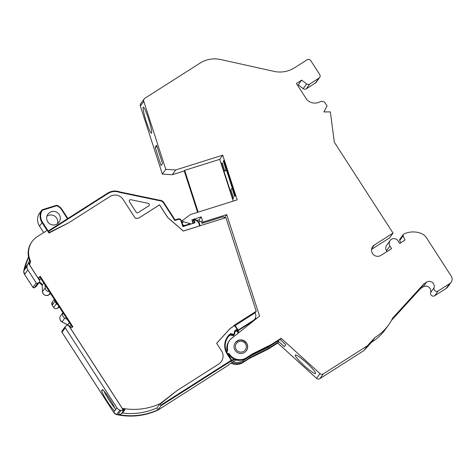 <?xml version="1.0" encoding="UTF-8"?>
<svg xmlns="http://www.w3.org/2000/svg" width="475" height="475" viewBox="0 0 475 475"><rect width="100%" height="100%" fill="white"/><g stroke="black" fill="none" stroke-linecap="round" stroke-linejoin="round"><path stroke-width="0.71" d="M246.353 350.77A6.846 6.787 35.8 0 0 246.477 343.188A6.846 6.787 35.8 0 0 235.244 342.76M230.203 356.523L228.623 354.427C233.249 360.578 238.978 361.956 245.812 358.56L251.982 354.641L252.575 353.822L271.427 344.47L270.803 345.331L251.976 354.641L245.812 358.56L246.388 357.764L252.575 353.822M232.578 335.724L233.178 334.893A1.098 1.087 35.8 0 0 234.347 334.483L233.748 335.314A1.098 1.087 -144.2 0 1 232.578 335.724L230.601 335.19A1.098 1.087 -144.2 0 0 229.591 335.421A15.069 14.933 35.8 0 0 227.703 337.44M228.695 354.558L228.018 354.487M270.786 345.343L280.488 339.18L281.141 338.277L320.002 373.588A2.737 2.713 35.8 0 0 323.321 373.878L367.395 345.794L374.995 337.464A47.001 46.58 35.8 0 0 388.55 324.959A47.001 46.58 35.8 0 0 392.623 318.143L423.961 283.795L426.556 282.144A5.011 4.97 -144.2 0 1 434.061 287.82A2.761 2.737 35.8 0 0 438.193 290.949L449.635 283.658A5.48 5.427 35.8 0 0 451.25 276.141L426.455 237.749A10.955 10.86 35.8 0 0 421.248 233.48A21.915 21.719 35.8 0 0 403.821 234.009A1.372 1.36 35.8 0 0 403.162 235.76L404.985 240.083L399.713 243.443L398.032 240.831A4.833 4.792 35.8 0 0 390.064 240.582A4.833 4.792 35.8 0 0 389.939 245.985L391.626 248.597L380.974 255.384A6.163 6.11 -144.2 0 1 372.637 246.608A6.163 6.11 -144.2 0 1 374.294 245.041L393.033 233.1L334.323 142.203L330.357 111.91L323.908 111.928L327.067 105.889L325.357 103.253A4.109 4.073 35.8 0 0 319.924 101.858A10.955 10.86 -144.2 0 1 306.719 99.471L296.394 83.481L301.667 80.121L306.63 83.903A2.737 2.713 35.8 0 0 309.765 84.045L318.885 78.227A2.737 2.713 35.8 0 0 319.693 74.468L310.787 60.681A2.737 2.713 35.8 0 0 307.01 59.844L294.559 67.777A27.396 27.146 -144.2 0 1 274.004 71.375L220.59 59.523A27.396 27.146 35.8 0 0 200.034 63.122L144.899 98.254A2.737 2.713 35.8 0 0 143.788 101.371L165.781 169.343L175.708 169.955L222.739 155.183L237.203 199.868L190.172 214.641L182.382 220.626A1.372 1.36 35.8 0 0 183.35 221.677L190.938 223.891A1.372 1.36 35.8 0 0 191.128 223.933L192.244 223.577A1.372 1.36 35.8 0 0 192.607 222.175L191.852 219.836L201.204 216.897L202.884 222.092L226.723 214.611L259.57 316.113L230.357 339.387A12.326 12.219 35.8 0 0 229.71 340.213L229.063 341.103A12.326 12.219 -144.2 0 0 227.008 350.586A1.372 1.36 -144.2 0 1 226.937 351.352L226.64 352.112M277.566 341.032L278.439 342.024L277.715 343.033L267.995 349.226L268.69 348.27L249.767 357.717L249.149 358.577L242.957 362.52A12.326 12.219 -144.2 0 1 230.945 363.173M267.995 349.226L249.149 358.577M391.412 320.471L420.529 288.551L423.124 286.9A5.011 4.97 35.8 0 1 430.712 292.256L430.712 292.256A5.011 4.97 -144.2 0 1 430.629 292.576L434.061 287.82M198.176 212.123L184.662 170.359L219.741 159.345L233.255 201.109M246.584 343.039A6.846 6.787 35.8 0 0 235.297 342.683A6.846 6.787 35.8 0 0 236.882 352.195A6.846 6.787 35.8 0 0 246.584 343.039M271.427 344.47L281.141 338.277M228.623 354.427L229.182 353.655A12.326 12.219 35.8 0 0 246.388 357.764M229.71 340.213A12.326 12.219 35.8 0 0 227.65 349.695A1.372 1.36 -144.2 0 1 227.584 350.461L226.961 352.028A1.098 1.087 35.8 0 0 227.875 353.519L229.182 353.655M229.591 335.421L230.191 334.59A15.069 14.933 35.8 0 0 226.842 352.539L227.311 353.382A15.069 14.933 35.8 0 0 227.608 353.857L231.616 360.068A0.546 0.54 35.8 0 1 231.604 360.685A0.546 0.546 0 0 0 231.622 360.062L227.608 353.857L227.192 354.095L231.2 360.305L231.622 360.062M191.128 223.933L190.22 223.749L183.154 225.963L182.845 226.593L180.993 220.863L181.468 220.762C180.803 219.224 179.657 218.631 178.03 218.975L175.061 219.907L174.871 220.495L163.525 202.926A4.928 4.887 35.8 0 0 159.273 200.658L119.658 192.381A13.152 13.033 35.8 0 0 107.968 193.557L48.598 231.39L49.293 232.465L68.697 222.799L109.897 196.549L68.697 222.805L49.614 232.691A63.555 62.985 -144.2 0 0 49.085 233.148L47.251 230.304L37.299 236.645A19.178 19.006 35.8 0 0 30.649 261.226A63.555 62.985 -144.2 0 0 29.593 264.931L29.717 264.349L28.803 262.93M235.303 195.73L223.868 160.396L223.309 161.167L225.999 169.48L224.841 171.089L222.152 162.771L221.51 163.667L232.946 199.001L233.587 198.105L230.898 189.792L232.055 188.189L234.745 196.502L235.303 195.73M222.739 155.183L219.741 159.345M65.562 326.277A1.098 1.087 35.8 0 0 65.235 327.78L116.927 407.811A5.48 5.427 35.8 0 0 119.854 410.067A65.746 65.152 35.8 0 0 121.054 410.317A5.48 5.427 -144.2 0 0 123.268 410.062L68.638 325.488A2.85 2.82 -144.2 0 1 68.269 325.292A1.098 1.087 35.8 0 0 67.106 325.298L65.562 326.277M28.553 257.064A65.746 65.152 35.8 0 0 24.284 269.307L27.289 265.145A65.746 65.152 35.8 0 0 27.016 266.332A5.48 5.427 35.8 0 0 27.859 269.913L36.201 282.833A1.098 1.087 35.8 0 0 37.715 283.165L39.259 282.186A1.098 1.087 35.8 0 0 39.746 281.129A2.85 2.82 -144.2 0 1 39.722 280.719L39.811 279.977L38.451 277.869L39.811 279.977M36.201 282.833L32.947 287.351A1.098 1.087 35.8 0 0 34.455 287.684L35.999 286.704A1.098 1.087 35.8 0 0 36.296 286.425L34.443 287.696L37.715 283.165M62.011 332.352L113.673 412.33A5.48 5.427 35.8 0 0 116.595 414.586A65.746 65.152 35.8 0 0 157.866 410.121L228.232 365.293L228.843 364.515M228.214 365.299L157.86 410.133C144.614 416.088 130.857 417.572 116.577 414.598L113.662 412.353L114.623 411.012A13.425 1.668 57.5 0 1 107.504 401.713A13.425 1.668 57.5 0 1 101.561 390.782L102.481 389.5A13.425 1.668 57.5 0 1 109.606 398.798A13.425 1.668 57.5 0 1 115.55 409.729L114.623 411.012M161.084 405.662L231.456 360.822A0.546 0.54 35.8 0 0 231.604 360.685L230.814 361.713L231.456 360.822L231.2 360.305L160.829 405.145L161.084 405.662L157.866 410.121M228.392 365.133A0.546 0.54 -144.2 0 1 228.243 365.281L228.796 364.545M27.016 266.332L23.756 270.851A5.48 5.427 35.8 0 0 24.599 274.431L32.947 287.351M47.773 221.855A6.846 6.787 -144.2 0 1 57.475 212.699A6.846 6.787 -144.2 0 1 59.06 222.211A6.846 6.787 -144.2 0 1 47.773 221.855M46.966 216.196A6.846 6.787 -144.2 0 1 57.475 223.778M43.676 232.578L39.484 226.082A12.053 11.946 -144.2 0 1 38.671 214.51A2.737 2.713 -144.2 0 1 38.926 214.077L41.456 210.567A2.737 2.713 -144.2 0 1 42.839 209.57L43.047 210.033L55.997 205.966A2.191 2.173 -144.2 0 1 57.736 206.15A11.507 11.4 -144.2 0 1 61.768 209.956L67.456 218.755M119.777 191.918L159.279 200.171L159.273 200.658M134.989 217.853L123.114 199.482L134.989 217.853A4.928 4.887 35.8 0 0 139.62 217.514L159.564 204.808L167.8 217.556L183.332 231.016L198.841 226.148A0.819 0.813 35.8 0 0 199.405 225.292A6.044 5.991 35.8 0 0 194.4 219.901L193.592 220.406L194.263 222.478L194.993 222.775L182.845 226.593M159.285 200.171L119.771 191.912L119.658 192.381M196.959 220.418L199.167 219.723L201.204 216.897M238.284 333.076L236.722 330.665L234.941 331.799M236.722 330.665L237.785 329.537L237.072 329.312L235.172 330.517L235.428 331.039A1.098 1.087 35.8 0 0 234.947 331.746L234.531 334.044L235.137 331.318M277.691 341.145L268.191 347.231L249.268 356.678L249.767 357.717L243.55 361.701L242.957 362.52M268.191 347.231L268.69 348.27L278.439 342.024M231.889 362.573C235.927 364.224 239.816 363.933 243.55 361.701L243.004 360.691C239.887 362.579 236.592 362.947 233.118 361.79M277.715 343.033L316.576 378.343A2.737 2.713 35.8 0 0 319.889 378.634L363.969 350.55L371.563 342.22A47.001 46.58 35.8 0 0 385.118 329.715L388.55 324.959M367.395 345.794L363.969 350.55M374.995 337.464L371.563 342.22M423.961 283.795L420.529 288.551M430.635 292.558A2.761 2.737 35.8 0 0 434.762 295.705L446.203 288.414A5.48 5.427 35.8 0 0 447.682 287.019L451.108 282.263M403.305 234.436L399.879 239.198A1.372 1.36 35.8 0 0 399.73 240.516L400.704 242.814M390.064 240.582L386.638 245.338A4.833 4.792 35.8 0 0 386.513 250.741L387.018 251.53M371.539 249.369L389.607 237.856L393.033 233.1M297.57 85.298L298.235 84.877L303.204 88.659A2.737 2.713 35.8 0 0 306.333 88.801L315.459 82.982A2.737 2.713 35.8 0 0 316.196 82.288L319.628 77.532M301.667 80.121L298.235 84.877M144.162 98.948L140.731 103.71A2.737 2.713 35.8 0 0 140.357 106.127L162.349 174.105L172.283 174.711L184.235 170.958L184.662 170.359M162.539 163.548L156.613 145.243L155.159 147.262L161.084 165.573L162.539 163.548M143.189 107.196A13.698 1.472 -107.4 0 0 146.152 121.149A13.698 1.472 -107.4 0 0 151.495 133.249A13.698 1.472 -107.4 0 0 148.794 119.742A13.698 1.472 -107.4 0 0 143.284 107.112A13.698 1.472 -107.4 0 0 143.189 107.196M165.781 169.343L162.349 174.105M175.708 169.955L172.283 174.711M197.612 212.301L184.235 170.958M182.382 220.626L181.723 221.54M182.828 224.96L184.686 225.482M277.887 340.83L284.329 346.679L285.784 344.66L280.054 339.453M295.266 355.045A13.698 1.823 -137.6 0 0 304.249 365.673A13.698 1.823 -137.6 0 0 315.519 373.487A13.698 1.823 -137.6 0 0 306.63 362.912A13.698 1.823 -137.6 0 0 295.284 355.027A13.698 1.823 -137.6 0 0 295.266 355.045M226.723 214.611L224.687 217.431L224.865 217.972M224.687 217.431L224.206 217.586M199.797 221.659L199.167 219.723M68.638 325.488L69.386 325.761L70.716 327.821L69.386 325.755M27.289 265.145A5.48 5.427 -144.2 0 1 28.441 263.251L28.797 262.924L29.717 264.349M71.292 325.589A2.85 2.82 -144.2 0 1 69.867 326.372M62.961 312.692A4.109 4.073 35.8 0 0 64.784 318.108L67.302 319.42M54.524 299.63A2.737 2.713 35.8 0 0 54.946 301.376L56.43 303.673A2.737 2.713 35.8 0 0 57.855 304.79M50.498 293.396L49.917 294.179M45.072 285L45.22 287.82A4.109 4.073 35.8 0 0 49.418 291.727M39.752 279.811L39.757 279.805A2.85 2.82 -144.2 0 1 41.087 278.825M119.854 410.067L116.595 414.586M156.928 407.912A63.555 62.985 -144.2 0 1 122.497 413.007L121.481 413.648A5.48 5.427 -144.2 0 1 118.049 414.479A65.746 65.152 35.8 0 0 158.127 409.765L156.928 407.912L160.063 403.685A63.555 62.985 -144.2 0 1 122.212 408.322L70.252 327.887A5.041 4.993 35.8 0 0 72.901 326.83L40.274 276.308A5.041 4.993 35.8 0 0 38.202 278.261L29.593 264.931M118.049 414.479L121.054 410.317M121.481 413.648L123.987 410.174L122.461 410.733L123.268 410.062M234.816 324.947L237.767 329.519L234.816 324.942L234.697 325.636L230.173 328.516L216.671 343.312L221.552 350.877L216.636 343.271L230.132 328.474L233.979 326.028L233.712 325.613L256.233 311.262L225.94 217.639L199.132 226.053A0.879 0.867 35.8 0 1 198.859 226.201L183.32 231.082L167.758 217.592L159.547 204.885L139.62 217.514M160.039 403.72L177.068 390.575L218.726 364.034A9.589 9.5 35.8 0 0 221.552 350.877L221.552 350.877A9.583 9.5 35.8 0 1 218.726 364.034L177.068 390.581L160.134 404.071L159.897 403.792M160.829 405.145L160.134 404.071M24.284 269.307A5.48 5.427 -144.2 0 1 24.997 267.947L28.001 263.785M237.292 330.653L253.341 320.429A5.48 5.427 35.8 0 0 255.568 314.201L255.117 312.805L256.233 311.262M47.963 231.402L48.26 230.987L48.598 231.39M149.138 205.497A1.372 1.36 35.8 0 0 148.295 203.365L130.874 199.72L148.295 203.365A1.372 1.36 -144.2 0 1 148.77 205.841L138.094 212.646A1.372 1.36 -144.2 0 1 136.206 212.23L129.461 201.786A1.372 1.36 -144.2 0 1 130.874 199.72A1.372 1.36 35.8 0 0 129.497 200.254M123.12 199.476A9.589 9.5 35.8 0 0 109.897 196.549L109.903 196.549A9.583 9.5 35.8 0 1 123.114 199.482L123.114 199.482M202.884 222.092L201.988 223.345L201.287 221.19L198.651 222.021M201.988 223.345L223.232 216.671A5.48 5.427 35.8 0 1 224.562 218.067M237.144 330.428L238.658 332.779L237.144 330.428M234.816 324.942L233.724 325.636L234.816 324.942M123.969 410.204L124.984 409.557A63.555 62.985 -144.2 0 1 123.447 409.331M122.497 413.007L124.984 409.557M123.987 410.174L123.423 409.296M122.823 408.488L123.743 409.913L122.823 408.488L122.212 408.322M39.769 279.787L38.54 277.875A5.041 4.993 -144.2 0 1 39.882 276.961M29.545 263.952L28.981 263.079L29.972 262.461A63.555 62.985 -144.2 0 0 29.539 263.94M49.465 232.815L49.293 232.465M135.037 217.936A4.987 4.94 35.8 0 0 139.65 217.562M28.334 263.37A63.555 62.985 -144.2 0 1 29.527 260.282M70.787 327.803L69.849 326.355M255.562 317.561L256.013 318.945M235.184 325.506L255.117 312.805M102.921 389.916L101.561 390.782M114.95 408.268A13.425 1.668 57.5 0 1 103.995 391.079M72.343 327.216L39.841 276.901L40.274 276.308M32.14 241.514L31.712 242.107A19.178 19.006 35.8 0 0 30.222 261.82L30.649 261.226M162.818 401.933L160.063 403.685M157.077 146.662L155.159 147.262M224.046 160.936L223.309 161.167M226.735 169.254L225.999 169.48M227.098 170.377L224.841 171.089M222.353 163.4L221.51 163.667M226.599 170.537L232.287 188.118M232.786 187.958L232.055 188.189M245.438 343.769A5.48 5.427 35.8 0 0 235.992 344.173A5.48 5.427 35.8 0 0 241.134 352.129A5.48 5.427 35.8 0 0 245.438 343.769M47.078 230.417L42.014 222.573A12.053 11.946 -144.2 0 1 41.2 211.001L41.741 211.173A2.191 2.173 -144.2 0 1 43.047 210.033M38.671 214.51L41.2 211.001A2.737 2.713 -144.2 0 1 41.456 210.567L42.839 209.57L55.783 205.503L55.997 205.966M42.839 209.57L55.789 205.503A2.737 2.713 -144.2 0 1 57.956 205.74L57.736 206.15M55.789 205.503L57.962 205.734L62.183 209.713L61.768 209.956M57.956 205.74A12.053 11.946 -144.2 0 1 62.178 209.713M235.172 330.517A1.645 1.627 35.8 0 0 234.454 331.592L234.038 333.883A0.546 0.54 35.8 0 1 233.362 334.311L233.178 334.893L231.2 334.358A1.098 1.087 35.8 0 0 230.191 334.59L229.87 334.121A15.616 15.473 35.8 0 0 227.192 354.095M233.362 334.311L231.378 333.771L230.601 335.19M234.531 334.044L234.347 334.483A1.098 1.087 35.8 0 0 234.531 334.044L234.038 333.883M227.62 353.875L227.875 353.519M226.747 352.331L226.961 352.028M226.937 351.352L227.584 350.461M227.008 350.586L227.65 349.695M245.801 358.572L244.934 359.07M61.999 331.087A1.098 1.087 35.8 0 0 61.976 332.298L65.235 327.78M27.859 269.913L24.617 274.455M39.259 282.186L35.999 286.704M234.454 331.592L234.947 331.752M231.378 333.771A1.645 1.627 35.8 0 0 229.87 334.121M183.154 225.969L181.468 220.762L183.154 225.963L190.22 223.749M181.462 220.75A2.737 2.713 35.8 0 0 178.036 218.975L178.238 219.438L174.871 220.495M159.291 200.171A5.48 5.427 35.8 0 1 163.94 202.688L175.067 219.907L163.946 202.688L163.525 202.926M39.484 226.082L42.512 222.223A11.507 11.4 -144.2 0 1 41.741 211.173M48.212 231.052L42.512 222.223M62.183 209.718L67.854 218.5L62.183 209.713M180.993 220.863A2.191 2.173 35.8 0 0 178.238 219.438M194.156 220.186L194.993 222.775M194.4 219.901L194.447 219.426A0.772 0.76 35.8 0 0 193.592 220.406L192.518 221.896M194.263 222.478L192.612 222.995L194.269 222.472M231.699 360.472L233.753 359.159L238.48 360.436M230.814 361.713L234.365 359.45M234.965 331.681L237.785 329.537M243.004 360.691L249.268 356.678M228.754 364.568L235.915 360.003L228.778 364.557M320.002 373.588L316.576 378.343M323.321 373.878L319.889 378.634M426.556 282.144L423.124 286.9M438.193 290.949L434.762 295.705M449.635 283.658L446.203 288.414M403.162 235.76L399.73 240.516M389.939 245.985L386.513 250.741M374.294 245.041L371.676 248.68M306.63 83.903L303.204 88.659M309.765 84.045L306.333 88.801M318.885 78.227L315.459 82.982M143.788 101.371L140.357 106.127M183.35 221.677L182.257 223.191M183.932 225.72L183.772 225.215M116.927 407.811L115.55 409.729M28.441 263.251L39.722 280.719M68.501 325.423A2.85 2.82 35.8 0 0 67.794 324.906L69.409 322.673M64.784 318.108L62.041 321.913L67.788 324.9M60.574 315.887A4.109 4.073 35.8 0 0 62.041 321.913L62.023 321.925C59.642 319.996 59.161 317.983 60.574 315.887L62.926 312.633M58.876 306.363L57.463 308.317L59.357 307.111L57.463 308.317A2.737 2.713 35.8 0 1 53.687 307.479L53.681 307.497C54.714 308.803 55.973 309.082 57.457 308.328M56.43 303.673L53.687 307.479L52.22 305.205M54.946 301.376L52.203 305.182L52.274 302.118A2.737 2.713 35.8 0 0 52.203 305.182L53.681 307.497M50.202 292.944L48.794 294.892L49.94 294.162L48.794 294.892A4.109 4.073 35.8 0 1 42.477 291.626L42.483 291.668M45.22 287.82L42.477 291.626L42.138 285.178A2.85 2.82 35.8 0 0 39.14 282.477L42.132 285.202L42.471 291.644C43.35 295.112 45.458 296.198 48.788 294.904M43.748 282.946L42.132 285.202M254.814 319.034L254.172 319.93A5.48 5.427 -144.2 0 1 252.694 321.32L237.512 330.998L252.688 321.332L253.341 320.429M252.676 321.338L254.172 319.93M34.449 287.696L32.935 287.363L24.593 274.449L23.75 270.869L28.524 256.933A65.746 65.152 35.8 0 0 23.756 270.851M234.697 325.636L237.072 329.312M119.765 191.912A13.698 13.573 35.8 0 0 107.635 193.153M119.777 191.912C115.514 190.422 111.465 190.837 107.629 193.159L107.968 193.557M199.405 225.292L199.904 225.31A6.591 6.531 35.8 0 0 194.459 219.426L193.699 219.729L192.399 221.528M107.629 193.159L48.266 230.987L107.629 193.159M199.856 225.827A1.372 1.36 35.8 0 0 199.904 225.31C199.405 222.128 197.588 220.168 194.453 219.42M239.085 332.435L237.969 330.707M235.19 342.831C239.044 339.025 242.802 339.138 246.483 343.176C247.992 345.782 247.932 348.335 246.299 350.847M270.792 345.337L251.982 354.641M280.493 339.174L270.798 345.337M65.265 326.557L62.005 331.075L61.976 332.328L113.662 412.353M226.848 352.539C224.331 347.124 224.711 341.952 227.994 337.018M227.305 353.37L227.608 353.857M163.946 202.688C162.818 201.056 161.263 200.213 159.279 200.165M175.067 219.907L178.03 218.975M39.55 281.907L36.296 286.425M54.31 299.298L52.274 302.118M62.023 321.925L68.442 325.393M199.838 225.874L199.91 225.304"/></g></svg>
